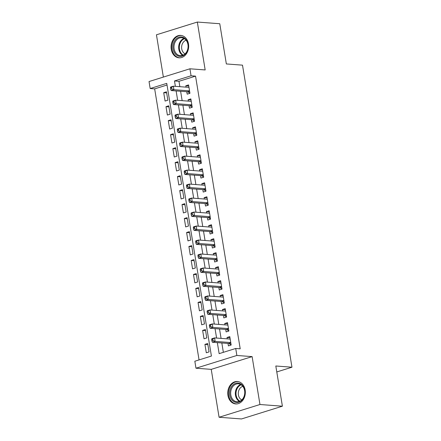 <?xml version="1.0" encoding="UTF-8"?>
<svg xmlns="http://www.w3.org/2000/svg" width="441" height="441" viewBox="0 0 441 441"><rect width="100%" height="100%" fill="white"/><g stroke="black" fill="none" stroke-linecap="round" stroke-linejoin="round"><path stroke-width="0.66" d="M171.246 49.293A11.245 8.787 -85.7 0 0 179.024 57.821A11.245 8.787 -85.7 0 0 188.483 43.918A11.245 8.787 -85.7 0 0 180.711 35.39A11.245 8.787 -85.7 0 0 171.246 49.293M227.925 395.395A11.245 8.787 -85.7 0 0 235.698 403.923A11.245 8.787 -85.7 0 0 245.163 390.02A11.245 8.787 -85.7 0 0 237.385 381.493A11.245 8.787 -85.7 0 0 227.925 395.395M167.023 85.025L154.664 88.878L150.177 88.542L149.036 81.546L189.917 68.796L191.063 75.786L174.487 80.957L175.369 86.342M276.788 371.945L291.964 367.21L242.506 65.158L226.349 63.945L219.767 23.737L197.331 22.05L156.445 34.8L163.368 77.076M291.964 367.21L275.812 365.997L282.394 406.2L241.514 418.95L219.078 417.263L259.964 404.507L252.12 356.615L236.861 355.468L195.975 368.218L194.834 361.229L211.41 356.058L166.753 83.371L150.177 88.542M252.12 356.615L211.233 369.365L219.078 417.263M211.233 369.365L195.975 368.218M154.664 88.878L199.051 359.911M282.394 406.2L259.964 404.507M186.78 91.722L187.182 94.17L189.944 93.31L188.572 84.92L185.81 85.78L186.03 87.142M189.073 105.708L189.47 108.155L192.232 107.29L190.859 98.9L188.098 99.765L188.324 101.127M191.361 119.687L191.763 122.135L194.525 121.275L193.152 112.885L190.385 113.745L190.611 115.112M193.649 133.673L194.051 136.12L196.813 135.26L195.44 126.87L192.678 127.73L192.899 129.097M195.942 147.658L196.339 150.105L199.106 149.245L197.728 140.855L194.966 141.715L195.192 143.077M198.23 161.643L198.632 164.091L201.394 163.225L200.021 154.835L197.259 155.701L197.48 157.062M200.523 175.628L200.92 178.07L203.681 177.21L202.309 168.82L199.547 169.68L199.773 171.047M202.81 189.608L203.213 192.055L205.975 191.196L204.602 182.806L201.835 183.665L202.061 185.033M205.098 203.593L205.5 206.041L208.262 205.181L206.89 196.791L204.128 197.651L204.348 199.012M207.391 217.578L207.794 220.026L210.555 219.16L209.177 210.77L206.416 211.636L206.642 212.997M209.679 231.564L210.081 234.006L212.843 233.146L211.471 224.756L208.709 225.616L208.929 226.983M211.972 245.543L212.369 247.991L215.131 247.131L213.758 238.741L210.996 239.601L211.222 240.968M214.26 259.529L214.662 261.976L217.424 261.116L216.051 252.726L213.284 253.586L213.51 254.948M216.548 273.514L216.95 275.961L219.712 275.096L218.339 266.706L215.577 267.571L215.798 268.933M218.841 287.499L219.243 289.946L222.005 289.081L220.627 280.691L217.865 281.551L218.091 282.918M221.128 301.479L221.531 303.926L224.293 303.066L222.92 294.676L220.158 295.536L220.379 296.903M223.422 315.464L223.819 317.911L226.586 317.051L225.208 308.661L222.446 309.521L222.672 310.883M225.709 329.449L226.112 331.897L228.873 331.037L227.501 322.641L224.739 323.507L224.96 324.868M207.865 344.603L204.927 344.382L206.3 352.772L209.062 351.912L207.689 343.522L204.927 344.382M205.578 330.618L202.634 330.397L204.012 338.787L206.774 337.927L205.401 329.537L202.634 330.397M203.284 316.638L200.346 316.412L201.719 324.802L204.481 323.942L203.108 315.552L200.346 316.412M200.997 302.653L198.059 302.432L199.431 310.822L202.193 309.957L200.82 301.567L198.059 302.432M198.704 288.668L195.765 288.447L197.138 296.837L199.905 295.977L198.527 287.587L195.765 288.447M196.416 274.682L193.478 274.462L194.85 282.852L197.612 281.992L196.239 273.602L193.478 274.462M194.128 260.703L191.185 260.477L192.563 268.867L195.324 268.007L193.952 259.617L191.185 260.477M191.835 246.717L188.897 246.497L190.269 254.887L193.031 254.022L191.659 245.631L188.897 246.497M189.547 232.732L186.609 232.512L187.982 240.902L190.744 240.042L189.371 231.652L186.609 232.512M187.254 218.747L184.316 218.527L185.689 226.917L188.456 226.057L187.078 217.667L184.316 218.527M184.966 204.767L182.028 204.541L183.401 212.931L186.163 212.071L184.79 203.681L182.028 204.541M182.679 190.782L179.735 190.562L181.113 198.952L183.875 198.086L182.497 189.696L179.735 190.562M180.386 176.797L177.447 176.576L178.82 184.966L181.582 184.106L180.209 175.716L177.447 176.576M178.098 162.812L175.154 162.591L176.532 170.981L179.294 170.121L177.921 161.731L175.154 162.591M175.805 148.826L172.866 148.606L174.239 156.996L177.001 156.136L175.628 147.746L172.866 148.606M173.517 134.847L170.579 134.626L171.951 143.016L174.713 142.151L173.341 133.761L170.579 134.626M171.229 120.862L168.286 120.641L169.664 129.031L172.425 128.171L171.047 119.781L168.286 120.641M168.936 106.876L165.998 106.656L167.371 115.046L170.132 114.186L168.76 105.796L165.998 106.656M167.845 100.201L166.472 91.811L163.705 92.671L165.083 101.061L167.845 100.201M217.341 342.629L219.144 353.643L235.72 348.473L240.207 348.814L195.55 76.128L178.974 81.298L179.856 86.679M180.606 91.259L182.15 100.664M182.899 105.239L184.437 114.649M185.187 119.224L186.725 128.629M187.475 133.21L189.018 142.614M189.768 147.195L191.306 156.599M192.055 161.174L193.599 170.584M194.349 175.16L195.887 184.564M196.636 189.145L198.174 198.549M198.924 203.13L200.468 212.534M201.217 217.115L202.755 226.52M203.505 231.095L205.048 240.499M205.798 245.08L207.336 254.485M208.086 259.065L209.624 268.47M210.374 273.051L211.917 282.455M212.667 287.03L214.205 296.435M214.954 301.016L216.498 310.42M217.248 315.001L218.786 324.405M219.535 328.986L221.079 338.39M221.829 342.966L223.361 352.331M228.003 343.434L228.399 345.882L231.161 345.016L229.789 336.626L227.027 337.492L227.247 338.853M189.917 68.796L205.175 69.943L197.331 22.05M195.55 76.128L191.063 75.786M235.72 348.473L236.861 355.468M176.119 90.918L177.662 100.328M178.412 104.903L179.95 114.307M180.7 118.888L182.238 128.292M182.987 132.873L184.531 142.278M185.281 146.853L186.819 156.263M187.568 160.838L189.112 170.243M189.862 174.823L191.4 184.228M192.149 188.809L193.687 198.213M194.437 202.788L195.98 212.198M196.73 216.774L198.268 226.178M199.018 230.759L200.561 240.163M201.311 244.744L202.849 254.148M203.599 258.729L205.142 268.134M205.892 272.709L207.43 282.113M208.18 286.694L209.718 296.098M210.467 300.679L212.011 310.084M212.76 314.665L214.298 324.069M215.048 328.644L216.592 338.049M178.974 81.298L174.487 80.957M229.965 337.712L227.027 337.492M166.648 92.891L163.705 92.671M227.677 323.727L224.739 323.507M225.384 309.742L222.446 309.521M223.096 295.757L220.158 295.536M220.809 281.777L217.865 281.551M218.516 267.792L215.577 267.571M216.228 253.807L213.284 253.586M213.935 239.821L210.996 239.601M211.647 225.842L208.709 225.616M209.359 211.856L206.416 211.636M207.066 197.871L204.128 197.651M204.778 183.886L201.835 183.665M202.485 169.906L199.547 169.68M200.197 155.921L197.259 155.701M197.91 141.936L194.966 141.715M195.617 127.951L192.678 127.73M193.329 113.971L190.385 113.745M191.036 99.986L188.098 99.765M188.748 86.001L185.81 85.78M211.647 339.465L211.873 340.86L212.981 340.518L212.749 339.118L211.647 339.465L211.812 338.76L214.574 337.9L230.191 339.074M212.749 339.118L214.574 337.9L215.147 341.395L212.386 342.255L228.719 343.484A1.444 0.86 72.7 0 1 229.072 343.611L231.15 344.939M230.764 342.569L215.147 341.395L212.981 340.518M229.871 339.052L230.158 338.875M211.873 340.86L212.386 342.255M244.716 390.434A9.73 7.602 94.3 0 1 238.807 402.198A9.73 7.602 94.3 0 1 229.8 395.086A9.73 7.602 94.3 0 1 235.715 383.323A9.73 7.602 94.3 0 1 244.716 390.434M230.803 394.949A9.013 7.039 -85.7 0 0 237.032 401.779A9.013 7.039 -85.7 0 0 244.617 390.638A9.013 7.039 -85.7 0 0 238.383 383.808A9.013 7.039 -85.7 0 0 230.803 394.949M241.789 399.937A7.095 5.546 94.3 0 1 238.399 394.954A7.095 5.546 94.3 0 1 242.815 386.344M238.421 381.652A11.174 8.732 -85.7 0 0 238.101 381.619A11.174 8.732 -85.7 0 0 228.697 395.434A11.174 8.732 -85.7 0 0 236.42 403.901A11.174 8.732 -85.7 0 0 236.745 403.917M185.65 53.67A9.73 7.602 94.3 0 1 174.895 53.394A9.73 7.602 94.3 0 1 175.518 39.646A9.73 7.602 94.3 0 1 186.273 39.927A9.73 7.602 94.3 0 1 185.65 53.67M176.339 40.203A9.013 7.039 -85.7 0 0 174.327 49.805A9.013 7.039 -85.7 0 0 180.358 55.676A9.013 7.039 -85.7 0 0 185.727 53.185A9.013 7.039 -85.7 0 0 187.739 43.576A9.013 7.039 -85.7 0 0 181.709 37.706A9.013 7.039 -85.7 0 0 176.339 40.203M185.115 53.835A7.095 5.546 94.3 0 1 183.467 42.044A7.095 5.546 94.3 0 1 186.135 40.241M181.747 35.55A11.174 8.732 -85.7 0 0 181.422 35.517A11.174 8.732 -85.7 0 0 174.763 38.61A11.174 8.732 -85.7 0 0 172.271 50.522A11.174 8.732 -85.7 0 0 179.746 57.804A11.174 8.732 -85.7 0 0 180.071 57.821M209.354 325.48L209.585 326.88L210.688 326.533L210.462 325.133L209.354 325.48L209.525 324.774L212.286 323.915L227.898 325.089M210.462 325.133L212.286 323.915L212.86 327.409L210.092 328.275L226.426 329.504A1.444 0.86 72.7 0 1 226.779 329.631L228.862 330.954M228.471 328.589L212.86 327.409L210.688 326.533M227.578 325.067L227.865 324.89M209.585 326.88L210.092 328.275M207.066 311.495L207.298 312.895L208.4 312.548L208.174 311.153L207.066 311.495L207.231 310.795L209.993 309.929L225.61 311.109M208.174 311.153L209.993 309.929L210.566 313.43L207.805 314.29L224.138 315.519A1.444 0.86 72.7 0 1 224.491 315.646L226.569 316.969M226.183 314.604L210.566 313.43L208.4 312.548M225.29 311.081L225.577 310.905M207.298 312.895L207.805 314.29M204.778 297.51L205.004 298.91L206.112 298.568L205.881 297.168L204.778 297.51L204.944 296.81L207.705 295.95L223.322 297.124M205.881 297.168L207.705 295.95L208.279 299.445L205.517 300.304L221.851 301.534A1.444 0.86 72.7 0 1 222.198 301.661L224.282 302.984M223.89 300.619L208.279 299.445L206.112 298.568M222.997 297.096L223.289 296.92M205.004 298.91L205.517 300.304M202.485 283.53L202.717 284.925L203.819 284.583L203.593 283.183L202.485 283.53L202.651 282.824L205.418 281.964L221.029 283.139M203.593 283.183L205.418 281.964L205.986 285.459L203.224 286.319L219.557 287.549A1.444 0.86 72.7 0 1 219.91 287.675L221.988 289.004M221.603 286.633L205.986 285.459L203.819 284.583M220.709 283.116L220.996 282.94M202.717 284.925L203.224 286.319M200.197 269.545L200.423 270.945L201.531 270.598L201.3 269.197L200.197 269.545L200.363 268.839L203.125 267.979L218.742 269.153M201.3 269.197L203.125 267.979L203.698 271.474L200.936 272.34L217.27 273.569A1.444 0.86 72.7 0 1 217.617 273.696L219.701 275.019M219.315 272.654L203.698 271.474L201.531 270.598M218.416 269.131L218.708 268.955M200.423 270.945L200.936 272.34M197.904 255.56L198.136 256.96L199.238 256.612L199.012 255.218L197.904 255.56L198.075 254.859L200.837 253.994L216.448 255.174M199.012 255.218L200.837 253.994L201.41 257.494L198.643 258.354L214.976 259.584A1.444 0.86 72.7 0 1 215.329 259.71L217.413 261.033M217.022 258.669L201.41 257.494L199.238 256.612M216.129 255.146L216.415 254.97M198.136 256.96L198.643 258.354M195.617 241.574L195.848 242.974L196.951 242.633L196.719 241.233L195.617 241.574L195.782 240.874L198.544 240.014L214.161 241.188M196.719 241.233L198.544 240.014L199.117 243.509L196.355 244.369L212.689 245.598A1.444 0.86 72.7 0 1 213.042 245.725L215.12 247.048M214.734 244.683L199.117 243.509L196.951 242.633M213.841 241.161L214.128 240.984M195.848 242.974L196.355 244.369M193.329 227.595L193.555 228.989L194.663 228.647L194.431 227.247L193.329 227.595L193.494 226.889L196.256 226.029L211.873 227.203M194.431 227.247L196.256 226.029L196.829 229.524L194.068 230.384L210.396 231.613A1.444 0.86 72.7 0 1 210.748 231.74L212.832 233.069M212.441 230.698L196.829 229.524L194.663 228.647M211.548 227.181L211.84 227.005M193.555 228.989L194.068 230.384M191.036 213.609L191.267 215.01L192.37 214.662L192.144 213.262L191.036 213.609L191.201 212.904L193.963 212.044L209.58 213.218M192.144 213.262L193.963 212.044L194.536 215.539L191.774 216.404L208.108 217.634A1.444 0.86 72.7 0 1 208.461 217.76L210.539 219.083M210.153 216.718L194.536 215.539L192.37 214.662M209.26 213.196L209.547 213.02M191.267 215.01L191.774 216.404M188.748 199.624L188.974 201.024L190.082 200.677L189.85 199.282L188.748 199.624L188.913 198.924L191.675 198.059L207.292 199.238M189.85 199.282L191.675 198.059L192.248 201.559L189.487 202.419L205.82 203.648A1.444 0.86 72.7 0 1 206.168 203.775L208.251 205.098M207.865 202.733L192.248 201.559L190.082 200.677M206.967 199.211L207.259 199.034M188.974 201.024L189.487 202.419M186.455 185.639L186.686 187.039L187.789 186.692L187.563 185.297L186.455 185.639L186.626 184.939L189.387 184.079L204.999 185.253M187.563 185.297L189.387 184.079L189.961 187.574L187.193 188.434L203.527 189.663A1.444 0.86 72.7 0 1 203.88 189.79L205.958 191.113M205.572 188.748L189.961 187.574L187.789 186.692M204.679 185.226L204.966 185.049M186.686 187.039L187.193 188.434M184.167 171.659L184.399 173.054L185.501 172.712L185.27 171.312L184.167 171.659L184.332 170.954L187.094 170.094L202.711 171.268M185.27 171.312L187.094 170.094L187.668 173.589L184.906 174.449L201.239 175.678A1.444 0.86 72.7 0 1 201.592 175.805L203.67 177.133M203.284 174.763L187.668 173.589L185.501 172.712M202.391 171.246L202.678 171.069M184.399 173.054L184.906 174.449M181.879 157.674L182.105 159.069L183.213 158.727L182.982 157.327L181.879 157.674L182.045 156.968L184.807 156.108L200.418 157.283M182.982 157.327L184.807 156.108L185.38 159.603L182.618 160.469L198.946 161.698A1.444 0.86 72.7 0 1 199.299 161.819L201.383 163.148M200.991 160.778L185.38 159.603L183.213 158.727M200.098 157.261L200.385 157.084M182.105 159.069L182.618 160.469M179.586 143.689L179.818 145.089L180.92 144.742L180.694 143.347L179.586 143.689L179.752 142.989L182.513 142.123L198.13 143.303M180.694 143.347L182.513 142.123L183.087 145.618L180.325 146.484L196.658 147.713A1.444 0.86 72.7 0 1 197.011 147.84L199.089 149.163M198.704 146.798L183.087 145.618L180.92 144.742M197.811 143.275L198.097 143.099M179.818 145.089L180.325 146.484M177.299 129.704L177.525 131.104L178.633 130.756L178.401 129.362L177.299 129.704L177.464 129.004L180.226 128.144L195.843 129.318M178.401 129.362L180.226 128.144L180.799 131.639L178.037 132.498L194.371 133.728A1.444 0.86 72.7 0 1 194.718 133.855L196.802 135.178M196.41 132.813L180.799 131.639L178.633 130.756M195.517 129.29L195.81 129.114M177.525 131.104L178.037 132.498M175.005 115.724L175.237 117.119L176.339 116.777L176.113 115.377L175.005 115.724L175.171 115.018L177.938 114.158L193.549 115.333M176.113 115.377L177.938 114.158L178.506 117.653L175.744 118.513L192.078 119.743A1.444 0.86 72.7 0 1 192.43 119.869L194.509 121.198M194.123 118.827L178.506 117.653L176.339 116.777M193.23 115.31L193.516 115.129M175.237 117.119L175.744 118.513M172.718 101.739L172.944 103.133L174.052 102.792L173.82 101.391L172.718 101.739L172.883 101.033L175.645 100.173L191.262 101.347M173.82 101.391L175.645 100.173L176.218 103.668L173.456 104.534L189.79 105.763A1.444 0.86 72.7 0 1 190.143 105.884L192.221 107.213M191.835 104.842L176.218 103.668L174.052 102.792M190.942 101.325L191.229 101.149M172.944 103.133L173.456 104.534M170.43 87.753L170.656 89.154L171.758 88.806L171.532 87.406L170.43 87.753L170.595 87.053L173.357 86.188L188.969 87.362M171.532 87.406L173.357 86.188L173.93 89.683L171.163 90.548L187.497 91.778A1.444 0.86 72.7 0 1 187.849 91.904L189.933 93.227M189.542 90.863L173.93 89.683L171.758 88.806M188.649 87.34L188.935 87.164M170.656 89.154L171.163 90.548M230.841 343.059L229.072 343.611M230.803 342.833L228.719 343.484M239.408 401.442A9.013 7.039 94.3 0 1 235.477 395.301A9.013 7.039 94.3 0 1 240.687 384.497M241.194 384.811A8.715 6.808 -85.7 0 0 236.15 395.263A8.715 6.808 -85.7 0 0 239.965 401.211M182.734 55.34A9.013 7.039 94.3 0 1 181.014 40.555A9.013 7.039 94.3 0 1 184.007 38.395M184.52 38.709A8.715 6.808 -85.7 0 0 181.615 40.798A8.715 6.808 -85.7 0 0 183.285 55.108M228.554 329.074L226.779 329.631M228.515 328.854L226.426 329.504M226.261 315.095L224.491 315.646M226.227 314.868L224.138 315.519M223.973 301.109L222.198 301.661M223.934 300.883L221.851 301.534M221.685 287.124L219.91 287.675M221.647 286.898L219.557 287.549M219.392 273.139L217.617 273.696M219.353 272.918L217.27 273.569M217.104 259.154L215.329 259.71M217.066 258.933L214.976 259.584M214.811 245.174L213.042 245.725M214.778 244.948L212.689 245.598M212.523 231.189L210.748 231.74M212.485 230.963L210.396 231.613M210.23 217.204L208.461 217.76M210.197 216.978L208.108 217.634M207.943 203.218L206.168 203.775M207.904 202.998L205.82 203.648M205.655 189.239L203.88 189.79M205.616 189.013L203.527 189.663M203.362 175.253L201.592 175.805M203.329 175.027L201.239 175.678M201.074 161.268L199.299 161.819M201.035 161.042L198.946 161.698M198.781 147.283L197.011 147.84M198.748 147.062L196.658 147.713M196.493 133.303L194.718 133.855M196.454 133.077L194.371 133.728M194.205 119.318L192.43 119.869M194.167 119.092L192.078 119.743M191.912 105.333L190.143 105.884M191.879 105.107L189.79 105.763M189.624 91.348L187.849 91.904M189.586 91.127L187.497 91.778M236.42 403.901L236.696 403.923M181.422 35.517L181.698 35.539"/></g></svg>
